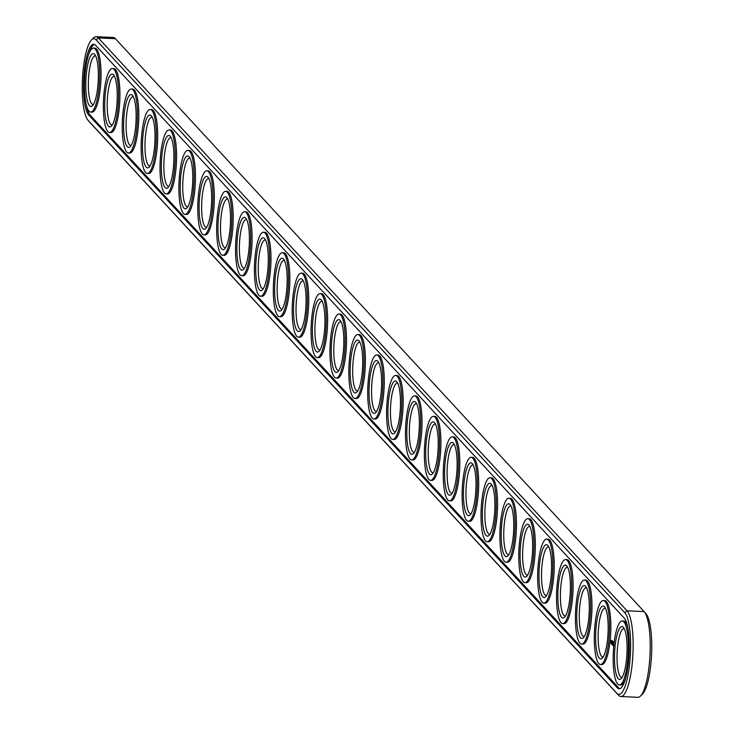 <?xml version="1.0" encoding="UTF-8"?>
<svg xmlns="http://www.w3.org/2000/svg" width="734" height="734" viewBox="0 0 734 734"><rect width="100%" height="100%" fill="white"/><g stroke="black" fill="none" stroke-linecap="round" stroke-linejoin="round"><path stroke-width="1.1" d="M89.603 122.083A43.517 10.157 -87.4 0 0 89.75 122.257A43.517 10.157 -87.4 0 0 89.897 122.422L618.597 695.3A43.517 10.157 -87.4 0 0 620.826 696.52L637.901 697.3A43.517 10.157 -87.4 0 0 640.397 696.144L642.397 694.199A41.425 9.67 -87.4 0 0 651.572 654.361A41.425 9.67 -87.4 0 0 646.067 613.853A41.425 9.67 -87.4 0 0 645.929 613.697L644.397 611.917M640.397 696.144A43.517 10.157 -87.4 0 0 650.03 654.297A43.517 10.157 -87.4 0 0 644.25 611.743A43.517 10.157 -87.4 0 0 644.103 611.578L115.403 38.7A43.517 10.157 -87.4 0 0 113.174 37.48L96.099 36.7A43.517 10.157 -87.4 0 0 93.603 37.856L91.603 39.801A41.425 9.67 -87.4 0 0 82.428 79.639A41.425 9.67 -87.4 0 0 87.933 120.147A41.425 9.67 -87.4 0 0 88.071 120.303L616.762 693.18A41.425 9.67 -87.4 0 0 629.772 662.701A41.425 9.67 -87.4 0 0 624.799 612.734L96.099 39.856A41.425 9.67 -87.4 0 0 91.603 39.801M620.826 696.52A43.517 10.157 -87.4 0 0 632.671 658.435A43.517 10.157 -87.4 0 0 627.029 610.798L98.328 37.92A43.517 10.157 -87.4 0 0 96.099 36.7M622.111 677.354A24.369 5.689 92.6 0 1 621.698 677.39A24.369 5.689 92.6 0 1 617.523 647.324A24.369 5.689 92.6 0 1 623.918 628.708A24.369 5.689 92.6 0 1 624.331 628.79M603.229 656.893A24.369 5.689 92.6 0 1 602.816 656.93A24.369 5.689 92.6 0 1 598.641 626.864A24.369 5.689 92.6 0 1 605.036 608.247A24.369 5.689 92.6 0 1 605.449 608.33M584.347 636.433A24.369 5.689 92.6 0 1 583.934 636.47A24.369 5.689 92.6 0 1 579.759 606.403A24.369 5.689 92.6 0 1 586.154 587.787A24.369 5.689 92.6 0 1 586.567 587.87M565.464 615.973A24.369 5.689 92.6 0 1 565.052 616.01A24.369 5.689 92.6 0 1 560.877 585.943A24.369 5.689 92.6 0 1 567.272 567.327A24.369 5.689 92.6 0 1 567.685 567.41M546.582 595.513A24.369 5.689 92.6 0 1 546.169 595.549A24.369 5.689 92.6 0 1 541.995 565.483A24.369 5.689 92.6 0 1 548.39 546.867A24.369 5.689 92.6 0 1 548.803 546.949M527.7 575.052A24.369 5.689 92.6 0 1 527.287 575.089A24.369 5.689 92.6 0 1 523.113 545.023A24.369 5.689 92.6 0 1 529.508 526.406A24.369 5.689 92.6 0 1 529.92 526.489M508.818 554.592A24.369 5.689 92.6 0 1 508.405 554.629A24.369 5.689 92.6 0 1 504.23 524.562A24.369 5.689 92.6 0 1 510.625 505.946A24.369 5.689 92.6 0 1 511.038 506.029M489.936 534.132A24.369 5.689 92.6 0 1 489.523 534.178A24.369 5.689 92.6 0 1 485.348 504.102A24.369 5.689 92.6 0 1 491.743 485.486A24.369 5.689 92.6 0 1 492.156 485.569M471.054 513.672A24.369 5.689 92.6 0 1 470.641 513.717A24.369 5.689 92.6 0 1 466.466 483.642A24.369 5.689 92.6 0 1 472.861 465.026A24.369 5.689 92.6 0 1 473.274 465.108M452.172 493.211A24.369 5.689 92.6 0 1 451.759 493.257A24.369 5.689 92.6 0 1 447.584 463.182A24.369 5.689 92.6 0 1 453.979 444.565A24.369 5.689 92.6 0 1 454.392 444.648M433.289 472.751A24.369 5.689 92.6 0 1 432.877 472.797A24.369 5.689 92.6 0 1 428.702 442.721A24.369 5.689 92.6 0 1 435.106 424.105A24.369 5.689 92.6 0 1 435.51 424.188M414.407 452.291A24.369 5.689 92.6 0 1 413.994 452.337A24.369 5.689 92.6 0 1 409.82 422.261A24.369 5.689 92.6 0 1 416.224 403.645A24.369 5.689 92.6 0 1 416.628 403.728M395.525 431.831A24.369 5.689 92.6 0 1 395.112 431.876A24.369 5.689 92.6 0 1 390.938 401.801A24.369 5.689 92.6 0 1 397.342 383.185A24.369 5.689 92.6 0 1 397.745 383.267M376.643 411.37A24.369 5.689 92.6 0 1 376.23 411.416A24.369 5.689 92.6 0 1 372.055 381.341A24.369 5.689 92.6 0 1 378.46 362.724A24.369 5.689 92.6 0 1 378.863 362.807M357.761 390.91A24.369 5.689 92.6 0 1 357.348 390.956A24.369 5.689 92.6 0 1 353.173 360.88A24.369 5.689 92.6 0 1 359.577 342.264A24.369 5.689 92.6 0 1 359.981 342.347M338.879 370.45A24.369 5.689 92.6 0 1 338.466 370.496A24.369 5.689 92.6 0 1 334.291 340.42A24.369 5.689 92.6 0 1 340.695 321.804A24.369 5.689 92.6 0 1 341.099 321.887M319.996 349.99A24.369 5.689 92.6 0 1 319.584 350.035A24.369 5.689 92.6 0 1 315.409 319.96A24.369 5.689 92.6 0 1 321.813 301.344A24.369 5.689 92.6 0 1 322.217 301.426M301.114 329.529A24.369 5.689 92.6 0 1 300.701 329.575A24.369 5.689 92.6 0 1 296.527 299.5A24.369 5.689 92.6 0 1 302.931 280.883A24.369 5.689 92.6 0 1 303.335 280.966M282.232 309.069A24.369 5.689 92.6 0 1 281.819 309.115A24.369 5.689 92.6 0 1 277.645 279.039A24.369 5.689 92.6 0 1 284.049 260.423A24.369 5.689 92.6 0 1 284.453 260.506M263.35 288.609A24.369 5.689 92.6 0 1 262.937 288.655A24.369 5.689 92.6 0 1 258.763 258.579A24.369 5.689 92.6 0 1 265.167 239.963A24.369 5.689 92.6 0 1 265.57 240.046M244.468 268.149A24.369 5.689 92.6 0 1 244.055 268.194A24.369 5.689 92.6 0 1 239.88 238.119A24.369 5.689 92.6 0 1 246.285 219.503A24.369 5.689 92.6 0 1 246.688 219.585M225.586 247.688A24.369 5.689 92.6 0 1 225.173 247.734A24.369 5.689 92.6 0 1 220.998 217.659A24.369 5.689 92.6 0 1 227.402 199.042A24.369 5.689 92.6 0 1 227.806 199.125M206.704 227.228A24.369 5.689 92.6 0 1 206.291 227.274A24.369 5.689 92.6 0 1 202.116 197.198A24.369 5.689 92.6 0 1 208.52 178.591A24.369 5.689 92.6 0 1 208.924 178.665M187.821 206.768A24.369 5.689 92.6 0 1 187.409 206.814A24.369 5.689 92.6 0 1 183.234 176.738A24.369 5.689 92.6 0 1 189.638 158.131A24.369 5.689 92.6 0 1 190.042 158.205M168.939 186.308A24.369 5.689 92.6 0 1 168.526 186.353A24.369 5.689 92.6 0 1 164.352 156.278A24.369 5.689 92.6 0 1 170.756 137.671A24.369 5.689 92.6 0 1 171.16 137.744M150.057 165.847A24.369 5.689 92.6 0 1 149.644 165.893A24.369 5.689 92.6 0 1 145.47 135.818A24.369 5.689 92.6 0 1 151.874 117.211A24.369 5.689 92.6 0 1 152.277 117.284M131.175 145.387A24.369 5.689 92.6 0 1 130.762 145.433A24.369 5.689 92.6 0 1 126.587 115.357A24.369 5.689 92.6 0 1 132.992 96.75A24.369 5.689 92.6 0 1 133.395 96.824M112.293 124.927A24.369 5.689 92.6 0 1 111.88 124.973A24.369 5.689 92.6 0 1 107.705 94.897A24.369 5.689 92.6 0 1 114.109 76.29A24.369 5.689 92.6 0 1 114.513 76.364M93.411 104.467A24.369 5.689 92.6 0 1 92.998 104.512A24.369 5.689 92.6 0 1 88.823 74.437A24.369 5.689 92.6 0 1 95.227 55.83A24.369 5.689 92.6 0 1 95.631 55.912M615.037 646.737A26.461 6.175 92.6 0 1 623.432 627.368A26.461 6.175 92.6 0 1 626.946 653.242A26.461 6.175 92.6 0 1 621.092 678.684A26.461 6.175 92.6 0 1 615.037 646.737M596.155 626.276A26.461 6.175 92.6 0 1 604.55 606.908A26.461 6.175 92.6 0 1 608.064 632.781A26.461 6.175 92.6 0 1 602.21 658.224A26.461 6.175 92.6 0 1 596.155 626.276M577.273 605.816A26.461 6.175 92.6 0 1 585.668 586.448A26.461 6.175 92.6 0 1 589.191 612.321A26.461 6.175 92.6 0 1 583.328 637.763A26.461 6.175 92.6 0 1 577.273 605.816M558.39 585.356A26.461 6.175 92.6 0 1 566.786 565.987A26.461 6.175 92.6 0 1 570.309 591.861A26.461 6.175 92.6 0 1 564.446 617.303A26.461 6.175 92.6 0 1 558.39 585.356M539.508 564.896A26.461 6.175 92.6 0 1 547.903 545.527A26.461 6.175 92.6 0 1 551.427 571.401A26.461 6.175 92.6 0 1 545.564 596.843A26.461 6.175 92.6 0 1 539.508 564.896M520.626 544.435A26.461 6.175 92.6 0 1 529.021 525.067A26.461 6.175 92.6 0 1 532.545 550.94A26.461 6.175 92.6 0 1 526.682 576.383A26.461 6.175 92.6 0 1 520.626 544.435M501.753 523.975A26.461 6.175 92.6 0 1 510.139 504.607A26.461 6.175 92.6 0 1 513.662 530.48A26.461 6.175 92.6 0 1 507.8 555.922A26.461 6.175 92.6 0 1 501.753 523.975M482.871 503.515A26.461 6.175 92.6 0 1 491.257 484.146A26.461 6.175 92.6 0 1 494.78 510.02A26.461 6.175 92.6 0 1 488.917 535.462A26.461 6.175 92.6 0 1 482.871 503.515M463.989 483.055A26.461 6.175 92.6 0 1 472.375 463.686A26.461 6.175 92.6 0 1 475.898 489.56A26.461 6.175 92.6 0 1 470.035 515.002A26.461 6.175 92.6 0 1 463.989 483.055M445.107 462.594A26.461 6.175 92.6 0 1 453.493 443.226A26.461 6.175 92.6 0 1 457.016 469.099A26.461 6.175 92.6 0 1 451.153 494.542A26.461 6.175 92.6 0 1 445.107 462.594M426.225 442.134A26.461 6.175 92.6 0 1 434.611 422.766A26.461 6.175 92.6 0 1 438.134 448.639A26.461 6.175 92.6 0 1 432.271 474.081A26.461 6.175 92.6 0 1 426.225 442.134M407.342 421.674A26.461 6.175 92.6 0 1 415.728 402.305A26.461 6.175 92.6 0 1 419.252 428.179A26.461 6.175 92.6 0 1 413.389 453.621A26.461 6.175 92.6 0 1 407.342 421.674M388.46 401.214A26.461 6.175 92.6 0 1 396.846 381.845A26.461 6.175 92.6 0 1 400.369 407.719A26.461 6.175 92.6 0 1 394.507 433.161A26.461 6.175 92.6 0 1 388.46 401.214M369.578 380.753A26.461 6.175 92.6 0 1 377.964 361.385A26.461 6.175 92.6 0 1 381.487 387.258A26.461 6.175 92.6 0 1 375.624 412.701A26.461 6.175 92.6 0 1 369.578 380.753M350.696 360.293A26.461 6.175 92.6 0 1 359.082 340.925A26.461 6.175 92.6 0 1 362.605 366.798A26.461 6.175 92.6 0 1 356.742 392.24A26.461 6.175 92.6 0 1 350.696 360.293M331.814 339.842A26.461 6.175 92.6 0 1 340.2 320.464A26.461 6.175 92.6 0 1 343.723 346.338A26.461 6.175 92.6 0 1 337.86 371.78A26.461 6.175 92.6 0 1 331.814 339.842M312.932 319.382A26.461 6.175 92.6 0 1 321.318 300.004A26.461 6.175 92.6 0 1 324.841 325.878A26.461 6.175 92.6 0 1 318.978 351.32A26.461 6.175 92.6 0 1 312.932 319.382M294.05 298.921A26.461 6.175 92.6 0 1 302.436 279.553A26.461 6.175 92.6 0 1 305.959 305.417A26.461 6.175 92.6 0 1 300.096 330.86A26.461 6.175 92.6 0 1 294.05 298.921M275.167 278.461A26.461 6.175 92.6 0 1 283.563 259.093A26.461 6.175 92.6 0 1 287.077 284.957A26.461 6.175 92.6 0 1 281.214 310.399A26.461 6.175 92.6 0 1 275.167 278.461M256.285 258.001A26.461 6.175 92.6 0 1 264.68 238.633A26.461 6.175 92.6 0 1 268.194 264.497A26.461 6.175 92.6 0 1 262.332 289.939A26.461 6.175 92.6 0 1 256.285 258.001M237.403 237.541A26.461 6.175 92.6 0 1 245.798 218.172A26.461 6.175 92.6 0 1 249.312 244.037A26.461 6.175 92.6 0 1 243.449 269.479A26.461 6.175 92.6 0 1 237.403 237.541M218.521 217.081A26.461 6.175 92.6 0 1 226.916 197.712A26.461 6.175 92.6 0 1 230.43 223.576A26.461 6.175 92.6 0 1 224.567 249.019A26.461 6.175 92.6 0 1 218.521 217.081M199.639 196.62A26.461 6.175 92.6 0 1 208.034 177.252A26.461 6.175 92.6 0 1 211.548 203.116A26.461 6.175 92.6 0 1 205.685 228.558A26.461 6.175 92.6 0 1 199.639 196.62M180.757 176.16A26.461 6.175 92.6 0 1 189.152 156.792A26.461 6.175 92.6 0 1 192.666 182.656A26.461 6.175 92.6 0 1 186.803 208.098A26.461 6.175 92.6 0 1 180.757 176.16M161.875 155.7A26.461 6.175 92.6 0 1 170.27 136.331A26.461 6.175 92.6 0 1 173.784 162.196A26.461 6.175 92.6 0 1 167.921 187.638A26.461 6.175 92.6 0 1 161.875 155.7M142.992 135.239A26.461 6.175 92.6 0 1 151.387 115.871A26.461 6.175 92.6 0 1 154.902 141.735A26.461 6.175 92.6 0 1 149.039 167.178A26.461 6.175 92.6 0 1 142.992 135.239M124.11 114.779A26.461 6.175 92.6 0 1 132.505 95.411A26.461 6.175 92.6 0 1 136.019 121.275A26.461 6.175 92.6 0 1 130.157 146.717A26.461 6.175 92.6 0 1 124.11 114.779M105.228 94.319A26.461 6.175 92.6 0 1 113.623 74.951A26.461 6.175 92.6 0 1 117.137 100.815A26.461 6.175 92.6 0 1 111.274 126.257A26.461 6.175 92.6 0 1 105.228 94.319M86.346 73.859A26.461 6.175 92.6 0 1 94.741 54.49A26.461 6.175 92.6 0 1 98.255 80.355A26.461 6.175 92.6 0 1 92.392 105.797A26.461 6.175 92.6 0 1 86.346 73.859M88.612 114.889L617.303 687.776A35.856 8.368 -87.4 0 0 619.147 688.776A35.856 8.368 -87.4 0 0 628.9 657.389A35.856 8.368 -87.4 0 0 624.258 618.147L95.558 45.26A35.856 8.368 -87.4 0 0 93.723 44.26A35.856 8.368 -87.4 0 0 83.96 75.639A35.856 8.368 -87.4 0 0 88.612 114.889L89.961 114.954A35.856 8.368 -87.4 0 1 86.373 105.237M613.835 645.425A32.03 7.478 92.6 0 1 622.239 620.964A32.03 7.478 92.6 0 1 628.249 653.297A32.03 7.478 92.6 0 1 619.322 684.95A32.03 7.478 92.6 0 1 613.835 645.425M594.953 624.964A32.03 7.478 92.6 0 1 603.357 600.504A32.03 7.478 92.6 0 1 609.367 632.836A32.03 7.478 92.6 0 1 600.44 664.49A32.03 7.478 92.6 0 1 594.953 624.964M576.071 604.513A32.03 7.478 92.6 0 1 584.475 580.043A32.03 7.478 92.6 0 1 590.485 612.376A32.03 7.478 92.6 0 1 581.557 644.03A32.03 7.478 92.6 0 1 576.071 604.513M557.189 584.053A32.03 7.478 92.6 0 1 565.593 559.583A32.03 7.478 92.6 0 1 571.602 591.916A32.03 7.478 92.6 0 1 562.675 623.57A32.03 7.478 92.6 0 1 557.189 584.053M538.306 563.593A32.03 7.478 92.6 0 1 546.711 539.123A32.03 7.478 92.6 0 1 552.72 571.456A32.03 7.478 92.6 0 1 543.793 603.109A32.03 7.478 92.6 0 1 538.306 563.593M519.424 543.132A32.03 7.478 92.6 0 1 527.829 518.663A32.03 7.478 92.6 0 1 533.838 550.995A32.03 7.478 92.6 0 1 524.911 582.649A32.03 7.478 92.6 0 1 519.424 543.132M500.542 522.672A32.03 7.478 92.6 0 1 508.946 498.202A32.03 7.478 92.6 0 1 514.956 530.535A32.03 7.478 92.6 0 1 506.029 562.189A32.03 7.478 92.6 0 1 500.542 522.672M481.66 502.212A32.03 7.478 92.6 0 1 490.064 477.742A32.03 7.478 92.6 0 1 496.074 510.075A32.03 7.478 92.6 0 1 487.147 541.729A32.03 7.478 92.6 0 1 481.66 502.212M462.778 481.752A32.03 7.478 92.6 0 1 471.182 457.282A32.03 7.478 92.6 0 1 477.192 489.615A32.03 7.478 92.6 0 1 468.264 521.268A32.03 7.478 92.6 0 1 462.778 481.752M443.896 461.291A32.03 7.478 92.6 0 1 452.3 436.822A32.03 7.478 92.6 0 1 458.31 469.154A32.03 7.478 92.6 0 1 449.382 500.808A32.03 7.478 92.6 0 1 443.896 461.291M425.014 440.831A32.03 7.478 92.6 0 1 433.418 416.361A32.03 7.478 92.6 0 1 439.427 448.694A32.03 7.478 92.6 0 1 430.5 480.348A32.03 7.478 92.6 0 1 425.014 440.831M406.131 420.371A32.03 7.478 92.6 0 1 414.536 395.901A32.03 7.478 92.6 0 1 420.545 428.243A32.03 7.478 92.6 0 1 411.618 459.888A32.03 7.478 92.6 0 1 406.131 420.371M387.249 399.911A32.03 7.478 92.6 0 1 395.663 375.441A32.03 7.478 92.6 0 1 401.663 407.783A32.03 7.478 92.6 0 1 392.736 439.427A32.03 7.478 92.6 0 1 387.249 399.911M368.367 379.45A32.03 7.478 92.6 0 1 376.781 354.981A32.03 7.478 92.6 0 1 382.781 387.323A32.03 7.478 92.6 0 1 373.854 418.967A32.03 7.478 92.6 0 1 368.367 379.45M349.485 358.99A32.03 7.478 92.6 0 1 357.898 334.521A32.03 7.478 92.6 0 1 363.899 366.862A32.03 7.478 92.6 0 1 354.972 398.507A32.03 7.478 92.6 0 1 349.485 358.99M330.603 338.53A32.03 7.478 92.6 0 1 339.016 314.06A32.03 7.478 92.6 0 1 345.017 346.402A32.03 7.478 92.6 0 1 336.089 378.047A32.03 7.478 92.6 0 1 330.603 338.53M311.721 318.07A32.03 7.478 92.6 0 1 320.134 293.6A32.03 7.478 92.6 0 1 326.135 325.942A32.03 7.478 92.6 0 1 317.207 357.586A32.03 7.478 92.6 0 1 311.721 318.07M292.838 297.609A32.03 7.478 92.6 0 1 301.252 273.14A32.03 7.478 92.6 0 1 307.252 305.482A32.03 7.478 92.6 0 1 298.325 337.126A32.03 7.478 92.6 0 1 292.838 297.609M273.956 277.149A32.03 7.478 92.6 0 1 282.37 252.679A32.03 7.478 92.6 0 1 288.37 285.021A32.03 7.478 92.6 0 1 279.443 316.666A32.03 7.478 92.6 0 1 273.956 277.149M255.074 256.689A32.03 7.478 92.6 0 1 263.488 232.219A32.03 7.478 92.6 0 1 269.488 264.561A32.03 7.478 92.6 0 1 260.561 296.215A32.03 7.478 92.6 0 1 255.074 256.689M236.192 236.229A32.03 7.478 92.6 0 1 244.606 211.768A32.03 7.478 92.6 0 1 250.606 244.101A32.03 7.478 92.6 0 1 241.679 275.755A32.03 7.478 92.6 0 1 236.192 236.229M217.31 215.768A32.03 7.478 92.6 0 1 225.723 191.308A32.03 7.478 92.6 0 1 231.724 223.641A32.03 7.478 92.6 0 1 222.797 255.294A32.03 7.478 92.6 0 1 217.31 215.768M198.428 195.308A32.03 7.478 92.6 0 1 206.841 170.848A32.03 7.478 92.6 0 1 212.842 203.18A32.03 7.478 92.6 0 1 203.914 234.834A32.03 7.478 92.6 0 1 198.428 195.308M179.546 174.848A32.03 7.478 92.6 0 1 187.959 150.387A32.03 7.478 92.6 0 1 193.959 182.72A32.03 7.478 92.6 0 1 185.032 214.374A32.03 7.478 92.6 0 1 179.546 174.848M160.663 154.388A32.03 7.478 92.6 0 1 169.077 129.927A32.03 7.478 92.6 0 1 175.077 162.26A32.03 7.478 92.6 0 1 166.15 193.914A32.03 7.478 92.6 0 1 160.663 154.388M141.781 133.927A32.03 7.478 92.6 0 1 150.195 109.467A32.03 7.478 92.6 0 1 156.204 141.8A32.03 7.478 92.6 0 1 147.268 173.453A32.03 7.478 92.6 0 1 141.781 133.927M122.899 113.467A32.03 7.478 92.6 0 1 131.313 89.007A32.03 7.478 92.6 0 1 137.322 121.339A32.03 7.478 92.6 0 1 128.386 152.993A32.03 7.478 92.6 0 1 122.899 113.467M104.017 93.007A32.03 7.478 92.6 0 1 112.43 68.546A32.03 7.478 92.6 0 1 118.44 100.879A32.03 7.478 92.6 0 1 109.504 132.533A32.03 7.478 92.6 0 1 104.017 93.007M85.135 72.547A32.03 7.478 92.6 0 1 93.548 48.086A32.03 7.478 92.6 0 1 99.558 80.419A32.03 7.478 92.6 0 1 90.621 112.073A32.03 7.478 92.6 0 1 85.135 72.547M617.303 687.776L618.661 687.831A35.856 8.368 -87.4 0 0 619.826 688.694M94.392 44.407A35.856 8.368 -87.4 0 0 88.695 54.499M618.661 687.831L89.961 114.954M622.239 620.964L623.597 621.028A32.03 7.478 92.6 0 1 627.845 627.854M625.524 678.601A32.03 7.478 92.6 0 1 620.67 685.015L619.322 684.95M603.357 600.504L604.715 600.568A32.03 7.478 92.6 0 1 610.716 632.901A32.03 7.478 92.6 0 1 601.788 664.554L600.44 664.49M584.475 580.043L585.833 580.108A32.03 7.478 92.6 0 1 591.843 612.44A32.03 7.478 92.6 0 1 582.906 644.094L581.557 644.03M565.593 559.583L566.951 559.647A32.03 7.478 92.6 0 1 572.96 591.98A32.03 7.478 92.6 0 1 564.024 623.634L562.675 623.57M546.711 539.123L548.069 539.187A32.03 7.478 92.6 0 1 554.078 571.52A32.03 7.478 92.6 0 1 545.142 603.174L543.793 603.109M527.829 518.663L529.186 518.727A32.03 7.478 92.6 0 1 535.196 551.06A32.03 7.478 92.6 0 1 526.26 582.713L524.911 582.649M508.946 498.202L510.304 498.267A32.03 7.478 92.6 0 1 516.314 530.599A32.03 7.478 92.6 0 1 507.377 562.253L506.029 562.189M490.064 477.742L491.422 477.806A32.03 7.478 92.6 0 1 497.432 510.139A32.03 7.478 92.6 0 1 488.495 541.793L487.147 541.729M471.182 457.282L472.54 457.346A32.03 7.478 92.6 0 1 478.55 489.679A32.03 7.478 92.6 0 1 469.613 521.333L468.264 521.268M452.3 436.822L453.658 436.886A32.03 7.478 92.6 0 1 459.668 469.219A32.03 7.478 92.6 0 1 450.731 500.872L449.382 500.808M433.418 416.361L434.776 416.426A32.03 7.478 92.6 0 1 440.785 448.758A32.03 7.478 92.6 0 1 431.849 480.412L430.5 480.348M414.536 395.901L415.894 395.965A32.03 7.478 92.6 0 1 421.903 428.298A32.03 7.478 92.6 0 1 412.967 459.952L411.618 459.888M395.663 375.441L397.011 375.505A32.03 7.478 92.6 0 1 403.021 407.838A32.03 7.478 92.6 0 1 394.085 439.492L392.736 439.427M376.781 354.981L378.129 355.045A32.03 7.478 92.6 0 1 384.139 387.378A32.03 7.478 92.6 0 1 375.202 419.031L373.854 418.967M357.898 334.521L359.247 334.585A32.03 7.478 92.6 0 1 365.257 366.917A32.03 7.478 92.6 0 1 356.32 398.571L354.972 398.507M339.016 314.06L340.365 314.124A32.03 7.478 92.6 0 1 346.375 346.457A32.03 7.478 92.6 0 1 337.438 378.111L336.089 378.047M320.134 293.6L321.483 293.664A32.03 7.478 92.6 0 1 327.492 325.997A32.03 7.478 92.6 0 1 318.556 357.651L317.207 357.586M301.252 273.14L302.601 273.204A32.03 7.478 92.6 0 1 308.61 305.537A32.03 7.478 92.6 0 1 299.674 337.19L298.325 337.126M282.37 252.679L283.719 252.744A32.03 7.478 92.6 0 1 289.728 285.076A32.03 7.478 92.6 0 1 280.801 316.73L279.443 316.666M263.488 232.219L264.836 232.283A32.03 7.478 92.6 0 1 270.846 264.616A32.03 7.478 92.6 0 1 261.919 296.27L260.561 296.215M244.606 211.768L245.954 211.823A32.03 7.478 92.6 0 1 251.964 244.156A32.03 7.478 92.6 0 1 243.037 275.81L241.679 275.755M225.723 191.308L227.072 191.363A32.03 7.478 92.6 0 1 233.082 223.696A32.03 7.478 92.6 0 1 224.154 255.349L222.797 255.294M206.841 170.848L208.19 170.903A32.03 7.478 92.6 0 1 214.2 203.235A32.03 7.478 92.6 0 1 205.272 234.889L203.914 234.834M187.959 150.387L189.308 150.442A32.03 7.478 92.6 0 1 195.317 182.775A32.03 7.478 92.6 0 1 186.39 214.429L185.032 214.374M169.077 129.927L170.426 129.982A32.03 7.478 92.6 0 1 176.435 162.324A32.03 7.478 92.6 0 1 167.508 193.969L166.15 193.914M150.195 109.467L151.543 109.522A32.03 7.478 92.6 0 1 157.553 141.864A32.03 7.478 92.6 0 1 148.626 173.508L147.268 173.453M131.313 89.007L132.661 89.062A32.03 7.478 92.6 0 1 138.671 121.404A32.03 7.478 92.6 0 1 129.744 153.048L128.386 152.993M112.43 68.546L113.779 68.601A32.03 7.478 92.6 0 1 119.789 100.943A32.03 7.478 92.6 0 1 110.862 132.588L109.504 132.533M93.548 48.086L94.897 48.141A32.03 7.478 92.6 0 1 100.907 80.483A32.03 7.478 92.6 0 1 91.979 112.128L90.621 112.073M613.34 642.36L613.285 642.865M613.367 642.378L613.312 642.911M613.486 642.305L613.477 643.122L613.624 642.323M612.835 642.397L612.881 641.507L612.899 642.397M613.064 642.645L613.147 641.791L613.092 642.645M612.505 641.085L612.45 642.002L612.551 641.112M612.661 642.204L612.642 641.241L612.725 642.204M611.807 641.232L611.862 640.387L611.917 641.232M611.761 640.259L611.67 641.158L611.78 640.277M613.881 644.929L613.771 646.094M613.56 645.957L613.505 644.131L613.56 645.957M613.184 645.608L613.211 643.81L613.184 645.608M612.78 645.397L612.743 643.296L612.78 645.397M612.376 643.7L612.422 645.012L612.422 643.7M610.633 642.158L610.624 640.699L610.633 642.158M610.991 641.516L611.055 642.617L611.101 641.516M610.835 642.378L610.936 641.342L610.835 642.378M611.725 644.259L612.138 642.654L611.945 644.269M611.606 644.131L611.789 642.268L611.606 644.131M611.229 643.718L611.422 641.865L611.514 643.736M612.202 641.057L612.184 641.608L612.202 641.057M612.11 640.764L612.037 641.424L612.138 640.764M611.055 642.388L611.027 641.672L611.101 642.388M644.103 611.578L627.029 610.798L624.799 612.734M115.403 38.7L98.328 37.92L96.099 39.856M618.597 695.3L616.762 693.18M89.897 122.422L88.071 120.303M646.067 613.853L644.25 611.743M87.933 120.147L89.75 122.257"/></g></svg>
